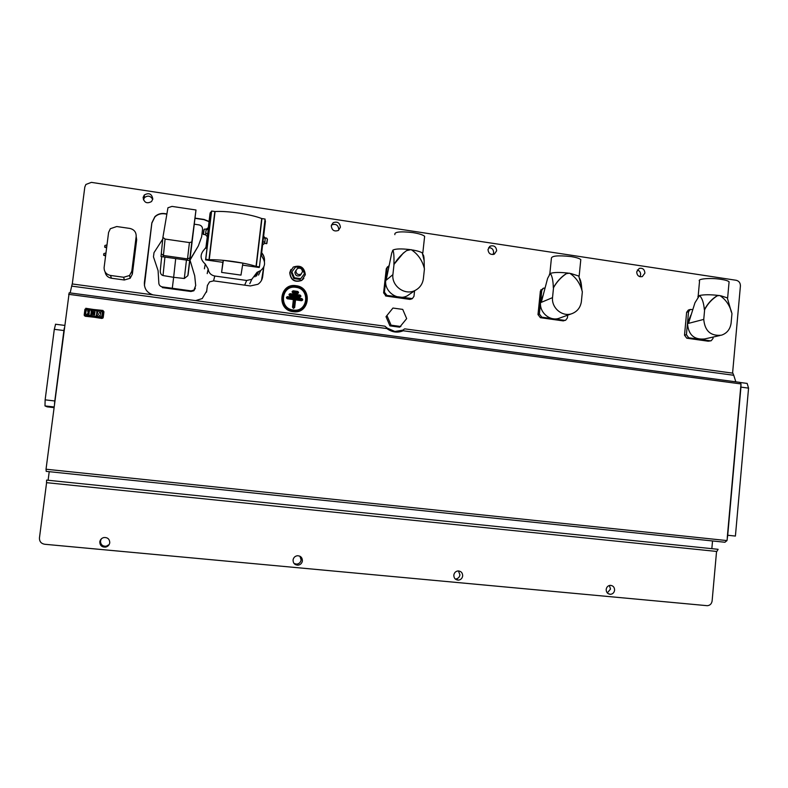 <?xml version="1.0" encoding="UTF-8"?>
<svg xmlns="http://www.w3.org/2000/svg" width="788" height="788" viewBox="0 0 788 788"><rect width="100%" height="100%" fill="white"/><g stroke="black" fill="none" stroke-linecap="round" stroke-linejoin="round"><path stroke-width="1.18" d="M302.494 271.811C302.09 268.619 300.376 267.526 297.352 268.531L295.884 270.865C296.278 274.037 297.982 275.14 300.996 274.165L302.494 271.811M296.012 270.264L294.899 272.343C295.283 275.485 296.978 276.578 299.972 275.613L301.302 273.958M305.33 274.716C304.385 267.24 300.356 264.699 293.264 267.083L289.876 272.53C290.772 279.917 294.742 282.498 301.784 280.272L305.33 274.716M290.939 269.447L289.738 272.727C290.644 280.114 294.604 282.695 301.637 280.469L303.833 278.44M387.115 328.044L384.918 326.183L72.22 283.956L71.678 286.113L386.839 328.557L387.115 328.044L394.877 331.492L402.806 330.162L403.18 330.763C397.595 333.078 392.148 332.349 386.839 328.557M293.077 311.664C309.792 314.54 312.915 287.413 296.091 285.699C279.366 282.705 276.164 310.009 293.077 311.664M152.803 198.97L151.582 201.521C146.923 204.023 144.096 202.683 143.111 197.502L144.273 195.01C148.942 192.43 151.779 193.749 152.803 198.97M331.443 225.082L331.64 224.944C335.806 223.477 338.19 224.964 338.781 229.416L338.584 230.313M340.396 227.23L338.446 230.411C334.26 231.839 331.876 230.323 331.285 225.861L333.186 222.708C337.392 221.231 339.795 222.738 340.396 227.23M488.619 247.649C491.83 247.698 493.505 249.372 493.643 252.682L492.993 254.554M496.647 250.771L494.303 254.179C490.51 255.056 488.422 253.49 488.008 249.471L490.313 246.083C494.115 245.167 496.223 246.723 496.647 250.771M637.344 269.959C639.57 270.717 640.674 272.323 640.634 274.766L639.964 276.716M644.899 273.101L642.318 276.598C638.881 277.14 637.009 275.564 636.694 271.87L639.235 268.393C642.693 267.812 644.574 269.388 644.899 273.101M609.37 585.484L610.523 589.02L607.312 592.95M614.591 590.222C614.157 592.694 612.759 594.063 610.404 594.319C607.637 594.024 606.228 592.389 606.189 589.434C606.622 586.971 608.001 585.602 610.336 585.336C613.123 585.612 614.541 587.237 614.591 590.222M458.419 570.916L459.926 574.846C459.483 577.308 458.055 578.697 455.641 578.993L455.247 578.993M462.674 575.949C462.221 578.431 460.773 579.83 458.35 580.135C455.365 579.889 453.858 578.215 453.819 575.112C454.272 572.649 455.691 571.251 458.094 570.926C461.098 571.142 462.625 572.817 462.674 575.949M299.923 556.21L301.124 559.904C300.671 562.346 299.213 563.755 296.781 564.139L294.101 563.538M302.405 560.889C301.942 563.351 300.474 564.779 298.012 565.163C294.751 565.016 293.106 563.292 293.057 560.002C293.51 557.579 294.948 556.151 297.362 555.737C300.661 555.845 302.346 557.559 302.405 560.889M109.168 544.567L106.213 546.242C102.499 546.37 100.598 544.626 100.5 541.021L101.327 538.864M109.759 542.784C109.325 545.099 107.926 546.547 105.572 547.118C101.819 547.246 99.899 545.493 99.8 541.849C100.224 539.583 101.573 538.155 103.849 537.544C107.66 537.327 109.63 539.071 109.759 542.784M293.274 310.039C307.901 312.57 310.63 288.822 295.904 287.325C281.267 284.704 278.469 308.591 293.274 310.039M301.587 300.001L301.538 300.73C303.016 300.198 303.104 299.479 301.784 298.563L287.62 296.613C286.133 297.145 286.054 297.864 287.374 298.78L293.372 299.607L292.496 307.182L293.461 308.413L294.673 307.478L295.549 299.903L294.83 299.066L301.587 300.001L301.666 299.381L287.502 297.431L287.433 298.051L294.21 298.987L293.51 307.684L294.83 299.066M293.845 278.578L300.13 279.464L304.483 273.702L301.962 267.831L295.648 266.935L291.856 271.909L294.387 277.78L293.845 278.578L291.324 272.737L291.856 271.909M732.584 373.128L740.415 285.975C740.405 282.912 739.006 281.011 736.209 280.282L91.349 182.373L85.872 184.481L84.818 187.032L72.289 283.966M166.682 213.893L164.574 213.578C160.801 213.115 157.58 214.149 154.891 216.67L151.838 222.886L144.381 282.518C144.125 288.654 147.001 292.772 152.99 294.86M209.076 221.458L204.033 219.438L195.02 218.109M264.443 261.636L264.463 261.429C264.788 258.001 263.753 254.997 261.37 252.406M195.582 300.612L202.201 298.573L206.722 291.048L207.392 285.561L209.559 281.868L213.656 280.853L250.357 285.945L257.922 284.281C260.641 282.429 262.217 279.868 262.67 276.618L263.822 266.846M402.776 330.172L404.707 328.852L732.87 373.167L733.746 375.275L403.18 330.763M389.952 325.868L399.683 327.178L406.667 318.618L402.727 309.398L392.956 308.049L386.012 316.668L389.952 325.868L391.075 325.188L400.856 326.508M301.538 300.73L295.549 299.903M293.372 299.607L294.21 298.987M297.45 292.841L297.391 293.569L293.038 292.969C291.718 292.053 291.806 291.324 293.294 290.802L293.097 292.24L297.45 292.841L297.519 292.22L293.166 291.619M297.391 293.569C298.879 293.038 298.957 292.318 297.647 291.402L293.294 290.802M299.795 296.455L299.736 297.184L289.935 295.835C288.615 294.919 288.704 294.2 290.181 293.668L289.994 295.106L299.795 296.455L299.864 295.845L290.063 294.485M299.736 297.184C301.223 296.662 301.302 295.933 299.992 295.027L290.181 293.668M748.561 388.129L740.947 387.115L727.718 535.259L735.411 536.067L748.561 388.129L747.152 383.421L746.522 383.323M726.999 540.578L46.029 469.224L46.216 471.362L724.93 542.252L726.999 540.578L727.718 535.259M716.558 551.433L712.116 600.948C711.623 603.854 710.018 605.44 707.299 605.696L44.68 544.262C41.104 543.582 39.361 541.464 39.449 537.928L46.59 482.66M206.535 292.131L207.451 285.157M261.527 280.311L263.734 267.034M264.404 261.429C264.66 258.1 263.645 255.174 261.34 252.653M209.047 221.684L203.993 219.665L195 218.325M166.652 214.119L164.584 213.814C160.811 213.341 157.59 214.375 154.911 216.897L151.857 223.112L144.421 285.532M143.406 199.807L144.519 197.581C147.849 195.217 150.587 195.808 152.724 199.374M404.707 328.852L402.806 330.162M740.947 387.115L740.986 383.933L739.863 382.367L69.324 292.811M739.233 382.279L739.863 382.367M727.275 537.495L740.907 384.908M733.746 375.275L735.825 381.825M718.124 549.315L716.844 551.462L46.522 482.66L46.59 480.109L718.124 549.315M69.177 292.801L46.029 469.224M64.301 328.094L63.917 330.536L54.303 329.315L45.133 399.851L44.985 405.918L47.181 406.835M45.133 399.851L54.805 400.974L63.917 330.536M54.805 400.974L54.53 403.535M55.603 324.213L54.303 329.315M70.152 292.929L71.678 286.113M68.664 294.328L740.986 383.933M392.956 308.049L386.012 316.668M387.115 315.939L391.075 325.188M294.387 277.78L300.701 278.676L300.13 279.464M300.701 278.676L304.483 273.702M161.274 253.854L161.008 256.553L189.8 260.542L188.155 274.332L195.995 209.992L172.001 206.397L167.952 207.766L162.909 237.385L165.086 239.059L189.435 242.576L191.809 241.975L195.995 209.992M175.694 258.641L173.646 277.327L184.313 278.489L187.83 275.701L188.155 274.332M161.678 256.661L160.299 270.461C160.161 273.239 161.077 274.933 163.027 275.544L173.646 277.327L172.296 288.26L191.021 290.861L190.942 291.501L162.348 287.61L162.318 286.921C159.944 286.349 158.772 284.872 158.802 282.508L158.093 270.688L153.473 256.878L153.995 252.672L162.742 239.089M165.086 239.059L163.421 255.479L161.284 253.756L162.899 237.474M163.283 256.888L163.421 255.479L187.514 258.897L190.026 257.834L189.701 260.611M162.318 286.921L172.296 288.26M191.021 290.861L193.927 290.142L195.7 285.512L194.705 275.78L189.928 259.873L198.359 245.886L201.639 236.824L202.546 229.328C202.575 226.983 201.423 225.516 199.088 224.905L194.301 224.186M195.355 288.201L193.838 290.782L190.942 291.501M158.093 270.688L153.473 256.878M198.359 245.886L189.888 260.365M206.072 230.086L206.17 229.219L208.327 227.614L208.308 228.993L206.072 230.086L205.471 234.824L203.235 234.243L203.836 229.869L203.245 234.263M262.916 242.182L264.916 241.729L265.192 238.065M265.27 238.774L263.517 237.109M264.916 241.729L264.581 243.423L266.787 243.581M262.463 245.009L264.532 243.462M260.936 254.081L262.394 257.341C265.733 262.315 265.182 266.699 260.729 270.511L257.046 272.303L251.796 279.316L246.683 280.469L214.769 276.017C210.898 275.17 208.692 272.825 208.15 268.964L205.264 264.049C200.053 259.38 199.738 254.524 204.319 249.491L207.323 245.57L205.589 259.882L205.767 259.262L209.224 259.735C222.068 259.38 244.753 262.621 256.031 266.383L259.429 266.876L259.213 267.496L242.586 265.132M222.827 262.335L223.359 260.355L242.901 263.133L240.98 275.12L221.605 272.402L222.827 262.335L205.589 259.882M208.308 228.993L205.806 248.299M259.429 266.876L265.083 219.064L261.705 218.532L256.031 266.383M205.767 259.262L211.627 211.036L215.075 211.529C227.929 210.77 250.535 214.178 261.705 218.532M208.327 227.624L210.041 213.469L211.627 211.036M261.34 255.617L265.398 221.369M266.837 243.541L267.428 239.207L266.59 238.084M266.59 243.728L267.378 239.089M267.221 239.079L266.758 238.232M204.604 229.131L203.836 229.869M206.17 229.219L204.801 229.003L204.082 229.8L203.432 234.499M205.707 233.061L207.677 234.105M205.51 234.647L207.254 236.725M264.975 220.019L265.408 221.261M223.359 260.355L221.605 272.402M131.793 271.269L132.364 274.096L136.688 239.769L136.176 236.43L131.793 271.269L129.557 275.505L123.657 277.258L110.527 275.455C106.153 274.421 104.026 271.752 104.124 267.437L108.586 232.45L110.35 228.707L116.742 226.53L129.833 228.431C134.157 229.485 136.275 232.155 136.176 236.43M132.364 274.096L130.168 278.262L124.356 279.996L111.423 278.233C107.858 277.504 105.75 275.416 105.109 271.959M106.616 247.875L104.666 247.146L106.744 246.88M105.966 252.978L103.839 253.608L103.632 255.243L105.71 255.007M105.592 255.952L103.632 255.243M107.001 244.851L104.873 245.511L104.666 247.146M49.22 471.677L48.107 480.266M711.84 548.665L712.539 540.962M567.685 315.18L567.409 317.938L565.636 320.243L564.454 320.352L541.789 317.17L539.376 313.998L537.997 314.57L540.381 291.097L543.129 288.339M544.794 288.053L543.365 288.221L541.77 290.447L539.376 313.998M549.374 274.303L550.31 273.416C553.925 272.244 559.963 272.156 568.414 273.131M549.847 273.702L551.373 258.553C551.216 255.834 557.786 255.174 571.083 256.583C576.245 257.41 579.485 258.415 580.795 259.616L580.658 261.005M552.526 297.628C551.413 308.197 562.799 317.397 572.177 313.555C577.348 311.437 580.401 307.517 581.357 301.774L582.342 291.836C580.332 283.66 576.097 277.445 569.635 273.18L566.414 273.643C561.076 277.189 556.781 281.858 553.531 287.64L552.526 297.628L541.287 302.356L547.611 278.381L550.31 273.416C552.132 275.839 553.137 280.607 553.324 287.738C556.801 281.73 561.017 277.1 565.971 273.84M572.177 313.555L559.598 318.096C550.329 321.898 539.14 312.6 540.568 302.208L542.893 295.648M570.857 273.505L579.15 276.174L580.795 259.616M582.036 291.038L581.574 286.793C581.239 282.577 580.451 279.543 579.2 277.711M414.577 290.811L413.966 296.337L412.37 298.583L386.947 295.451L384.416 292.181L383.608 292.85L386.278 268.787M388.908 265.714L387.085 268.028L384.416 292.181M392.621 250.495L392.946 250.101C395.527 248.742 401.151 248.565 409.839 249.569M394.867 234.647C394.118 231.869 400.117 231.189 412.873 232.598C419.009 233.593 422.92 234.824 424.634 236.302L424.456 237.946M392.887 274.648C391.518 286.211 405.091 295.815 415.109 290.437C419.718 288.044 422.466 284.241 423.343 279.031L424.446 268.826C422.378 260.424 417.935 254.022 411.129 249.609L406.588 250.614C401.535 254.347 397.339 258.937 394.02 264.394L392.887 274.648L386.159 280.193L391.715 253.056L392.946 250.101C393.862 252.456 394.177 257.252 393.892 264.502L403.525 252.849M410.765 293.422L407.238 295.845C397.359 301.164 384.032 291.442 385.756 280.095L387.026 275.495M412.41 249.954C417.147 250.781 420.437 251.756 422.26 252.869L422.782 253.263L424.634 236.302M424.299 268.452L424.121 260.513C424.072 257.065 423.678 255.085 422.959 254.554M713.16 337.037L713.032 338.446L711.19 340.751L710.244 340.81L688.722 337.786L686.417 334.693L684.506 335.176L686.772 338.2L684.526 335.166L686.634 312.284L688.436 310.019M688.545 311.723L686.644 312.275L688.328 310.058L690.249 309.467L688.545 311.723L686.417 334.693M690.249 309.467L692.603 309.546M697.853 296.81L699.488 295.51C704.048 294.515 710.441 294.505 718.666 295.47M698.168 296.071L699.547 281.139C696.828 278.824 710.441 277.612 721 279.316C725.374 280.006 728.073 280.833 729.087 281.809L728.989 282.931M703.753 319.396L688.476 323.385L694.957 302.789L699.488 295.51C702.128 298.002 703.743 302.74 704.364 309.743C707.713 303.508 711.958 298.869 717.08 295.825L717.395 295.727C711.997 299.095 707.752 303.744 704.639 309.664L703.753 319.396C704.827 331.009 710.727 336.279 721.453 335.186C726.891 333.334 730.102 329.384 731.087 323.326L731.963 313.644C730.003 305.675 725.955 299.627 719.808 295.5L717.08 295.825M720.005 335.511L704.649 338.948C693.992 339.963 688.269 334.713 687.481 323.198L690.869 315.131M720.981 295.825L727.629 297.972L729.087 281.809M731.382 312.117L728.082 300.573M86.148 308.729L102.883 310.442L103.927 311.733L102.814 318.155L85.242 316.264L84.198 314.964L84.937 309.241L85.468 309.231L84.73 314.973L85.262 315.643L101.928 317.81L102.607 317.308L103.336 311.575L102.804 310.915L86.148 308.729L85.468 309.231M103.336 311.575L103.947 311.762L103.218 317.466L101.888 318.451L84.355 315.692M102.607 317.308L103.189 317.426L102.824 318.185M102.804 310.915L85.784 308.285M102.351 311.654L101.672 317.003L100.066 316.786L101.672 316.993L102.351 311.654L100.746 311.437L100.381 314.215L98.983 311.201L100.352 314.136M95.003 311.93L91.861 311.526L95.003 311.93L94.885 312.816L91.103 312.334L91.398 310.196L91.103 312.334M91.398 310.196L86.237 309.979L85.675 313.604L86.847 315.062L90.709 315.555L90.965 313.437L94.747 313.929L90.965 313.437L90.709 315.555L85.862 314.432M98.234 316.54L91.221 315.614L98.234 316.54L100.253 315.269L98.234 316.54M102.883 310.442L103.908 311.713L103.218 317.466M84.198 314.964L84.73 314.973M100.066 316.776L100.253 315.269M91.221 315.614L91.369 314.323L94.649 314.747L94.747 313.929M91.861 311.526L92.038 310.275L98.983 311.201M96.343 316.106L96.963 311.181L96.333 316.106L98.49 314.451L96.963 311.181M87.507 313.673L87.911 313.082L87.813 313.87L89.083 314.028L89.182 313.23L87.911 313.082L89.182 313.23M88.059 311.95L89.32 312.107L89.448 311.221L87.793 311.181L88.059 311.95M87.714 311.733L88.177 311.063L89.438 311.221M293.136 310.935C308.857 313.644 311.782 288.132 295.973 286.517C280.242 283.71 277.228 309.379 293.136 310.935M295.963 286.596C311.674 288.201 308.758 313.545 293.146 310.856C277.337 309.31 280.331 283.798 295.963 286.596M292.496 307.182L293.234 307.33M294.673 307.478L293.865 307.418M301.666 299.381L301.784 298.563M287.502 297.431L287.62 296.613M287.433 298.051L287.374 298.78M293.097 292.24L293.038 292.969M297.647 291.402L297.519 292.22M289.994 295.106L289.935 295.835M299.992 295.027L299.864 295.845M47.142 406.835L53.998 407.623M54.086 406.963L44.985 405.918M191.967 241.591L190.026 257.834M163.027 275.544L164.919 257.124M186.451 260.168L184.313 278.489M189.435 242.576L187.347 260.296M190.696 257.745L190.617 258.523M214.769 276.017L213.676 280.489M246.683 280.469L244.812 284.813M208.15 268.964L207.214 273.613M205.264 264.049L204.407 268.816M258.543 271.574L256.386 276.125M205.993 248.102L207.845 232.864M256.267 266.433L261.941 218.591M209.224 259.735L215.075 211.529M208.987 259.715L214.838 211.519M207.313 245.639L211.411 211.893M207.244 245.876L211.371 211.913M208.19 230.066L210.317 212.553M123.657 277.258L124.356 279.996M110.527 275.455L111.423 278.233M565.548 320.273L562.937 320.844L540.361 317.672L537.997 314.56L540.942 289.689M541.789 317.17L540.371 317.672L537.997 314.57M541.77 290.447L540.381 291.097M564.454 320.352L562.947 320.844L540.371 317.682M387.085 268.028L386.278 268.777L387.568 266.738M411.947 298.839L409.888 299.391L386.09 296.052L383.608 292.841M386.947 295.451L385.46 295.884M410.834 298.8L409.898 299.391L386.09 296.052M710.875 340.81L708.215 341.204L686.791 338.2L688.722 337.786M710.244 340.81L708.235 341.204L686.791 338.2M85.242 316.264L85.262 315.643M101.928 317.81L101.888 318.451M610.404 594.319L608.031 593.591M458.35 580.135L455.641 578.993M298.012 565.163L296.781 564.139M105.572 547.118L106.213 546.242M490.313 246.083L489.466 246.644M333.186 222.708L331.64 224.944M144.273 195.01L144.519 197.581M747.152 383.421L740.05 382.466M55.455 324.223L64.646 325.395M300.996 274.165L299.972 275.613M189.632 260.611L187.83 275.701M191.809 241.975L189.869 258.237M193.927 290.142L193.838 290.782M189.583 260.601L189.869 258.247M265.3 238.193L263.606 236.144M260.729 270.511L258.523 275.081M254.928 276.834L257.046 272.303M249.806 283.69L251.796 279.316M261.084 254.819L265.182 220.197M265.29 237.917L266.659 238.114M129.557 275.505L130.168 278.262M563.597 320.854L562.947 320.844M578.707 275.83L581.574 286.793M412.37 298.583L409.898 299.391M415.109 290.437L407.238 295.845M422.26 252.869L424.121 260.513M684.506 335.166L686.634 312.284M727.255 297.677L731.313 311.95"/></g></svg>
